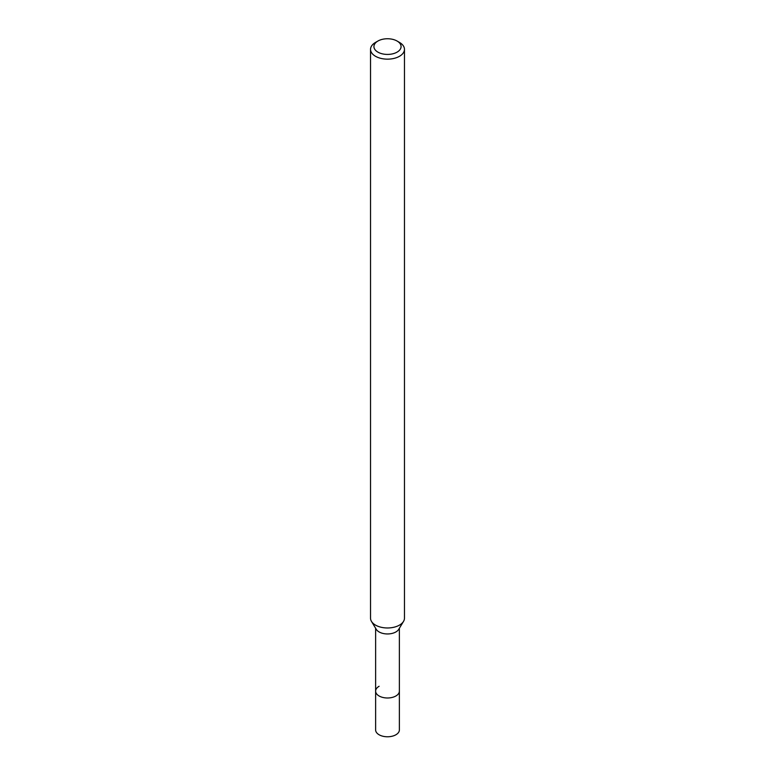 <?xml version="1.0" encoding="UTF-8"?>
<svg xmlns="http://www.w3.org/2000/svg" width="775" height="775" viewBox="0 0 775 775"><rect width="100%" height="100%" fill="white"/><g stroke="black" fill="none" stroke-linecap="round" stroke-linejoin="round"><path stroke-width="1.16" d="M375.623 628.254L375.623 729.914A11.877 6.859 0 0 0 382.957 736.25A11.877 6.859 0 0 0 395.899 734.768A11.877 6.859 0 0 0 399.377 729.914L399.377 691.135A11.877 6.859 180 0 1 395.899 695.979A11.877 6.859 180 0 1 382.957 697.471A11.877 6.859 180 0 1 375.623 691.135A11.877 6.859 180 0 1 379.101 686.282M403.513 621.414L398.708 629.358A11.877 6.859 180 0 1 395.899 631.945A11.877 6.859 180 0 1 376.292 629.358L371.487 621.414A16.963 9.794 0 0 0 399.493 625.105A16.963 9.794 0 0 0 403.513 621.414A16.963 9.794 0 0 0 404.463 618.179L404.463 49.358A16.963 9.794 180 0 1 399.493 56.284A16.963 9.794 180 0 1 381.009 58.406A16.963 9.794 180 0 1 370.537 49.358A16.963 9.794 180 0 1 375.507 42.431L377.9 41.046A13.572 7.837 180 0 1 397.1 41.046A13.572 7.837 180 0 1 397.1 52.128A13.572 7.837 180 0 1 377.9 52.128A13.572 7.837 180 0 1 377.9 41.046L375.507 42.431M375.623 691.135A11.877 6.859 0 0 0 382.957 697.471A11.877 6.859 0 0 0 395.899 695.979A11.877 6.859 0 0 0 399.377 691.135L399.377 628.254M370.537 49.358L370.537 618.179A16.963 9.794 0 0 0 371.487 621.414M397.1 41.046L399.493 42.431A16.963 9.794 180 0 1 404.463 49.358"/></g></svg>
